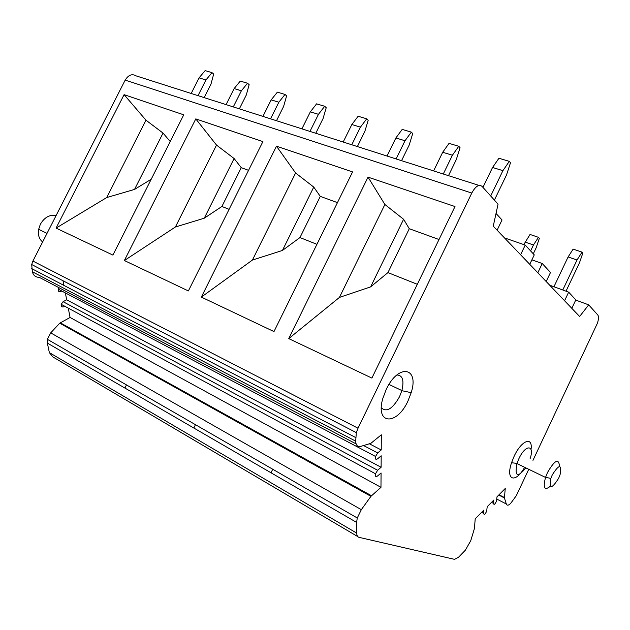 <?xml version="1.0" encoding="UTF-8"?>
<svg xmlns="http://www.w3.org/2000/svg" width="630" height="630" viewBox="0 0 630 630"><rect width="100%" height="100%" fill="white"/><g stroke="black" fill="none" stroke-linecap="round" stroke-linejoin="round"><path stroke-width="0.94" d="M528.759 469.287L516.277 495.747L510.654 503.401C508.473 505.543 507.024 505.733 506.323 503.984L504.425 497.944L505.252 488.47L497.015 496.786L496.487 501.173C494.944 504.449 493.936 505.181 493.479 503.378L493.77 500.07L487.195 506.709L486.691 511.111C485.124 514.427 484.092 515.183 483.604 513.387L483.872 510.072L475.217 518.805L474.422 528.531L470.728 540.776L465.294 550.258L458.53 557.243L454.561 559.353L359.084 537.359C357.58 536.965 356.793 535.547 356.73 533.114L356.604 522.412L357.273 517.978L361.329 509.67L370.928 496.33L380.977 487.329L381.071 472.957L377.606 475.957C375.724 477.178 375.023 476.453 375.504 473.776L377.63 470.271L381.111 467.271L381.182 455.781L377.669 458.766C375.771 459.963 375.055 459.199 375.543 456.466L377.693 452.938L381.221 449.962L381.323 434.81L370.873 443.331L360.825 446.371C357.62 447.135 355.903 445.394 355.674 441.15L356.336 432.645L358.013 428.219L471.783 193.056C475.532 186.228 478.958 184.015 482.068 186.401L498.054 204.159L493.258 226.162L579.624 316.496L588.696 304.865L575.718 300.069M443.276 174.006L452.411 155.232L458.774 146.278L449.048 143.372L442.693 152.263L433.605 170.919M448.481 175.668L456.309 159.547L460.058 147.743L458.774 146.278M442.693 152.263L452.411 155.232M530.617 250.921L533.46 244.968L538.469 237.329L530.035 234.462L523.806 244.598M538.469 237.329L539.343 238.329L536.114 247.905L533.287 253.819M533.46 244.968L525.018 242.054M490.699 195.985L502.921 170.651L509.308 161.351L498.936 158.256L492.55 167.486L482.942 187.37M494.392 200.096L506.504 174.982L510.489 162.823L509.308 161.351M502.921 170.651L492.55 167.486M562.779 289.989L577.017 260.017L582.033 252.126L582.821 253.118L579.427 262.923L566.016 291.178M582.033 252.126L573.135 249.102L568.118 256.945L577.017 260.017M553.943 286.752L568.118 256.945M564.574 300.754L568.662 292.147L575.804 299.88L571.812 308.314M568.662 292.147L549.699 285.193M497.117 230.194L502.039 219.964L496.03 213.46M520.601 254.756L525.231 245.086L534.264 254.874L529.751 264.324M525.231 245.086L504.465 237.88M537.823 272.766L542.233 263.513L550.502 272.467L546.194 281.523M542.233 263.513L531.893 259.843M351.753 144.766L360.439 127.142L366.731 118.818L358.123 116.251L351.847 124.519L343.192 142.034M357.383 146.57L364.841 131.434L368.188 120.267L366.731 118.818M351.847 124.519L360.439 127.142M396.105 158.933L405.011 140.758L411.343 132.127L402.2 129.394L395.876 137.962L387.017 156.035M401.538 160.674L409.185 145.057L412.713 133.584L411.343 132.127M405.011 140.758L395.876 137.962M270.546 118.826L278.838 102.225L285.028 94.437L277.357 92.153L271.176 99.886L262.93 116.385M276.491 120.724L283.61 106.454L286.603 95.87L285.028 94.437M271.176 99.886L278.838 102.225M309.968 131.418L318.457 114.321L324.702 106.273L316.583 103.855L310.346 111.849L301.904 128.843M315.772 133.269L323.056 118.582L326.222 107.722L324.702 106.273M318.457 114.321L310.346 111.849M233.289 106.919L241.384 90.783L247.527 83.247L240.266 81.089L234.139 88.57L226.083 104.619M239.353 108.856L246.306 94.988L249.149 84.672L247.527 83.247M241.384 90.783L234.139 88.57M198.017 95.65L205.939 79.963L212.019 72.655L205.136 70.607L199.072 77.86L191.189 93.468M204.175 97.618L210.979 84.129L213.68 74.064L212.019 72.655M199.072 77.86L205.939 79.963M588.696 304.865L597.831 315.016C598.823 316.441 598.697 319.15 597.453 323.151L532.972 460.349M356.604 522.412L47.352 343.082L49.361 352.619L52.888 356.95L357.785 536.595M47.352 343.082L47.368 339.31L50.707 332.876L59.724 323.206L70.064 317.465L380.977 487.329M68.276 308.141L70.064 317.465M64.055 306.692C62.047 307.361 61.086 306.566 61.181 304.314L63.079 301.691L66.678 299.793L381.111 467.271M65.355 292.911L66.678 299.793M61.118 291.595C59.078 292.241 58.11 291.422 58.196 289.139L58.85 287.627M381.221 449.962L369.369 443.788M63.024 280.76L63.764 284.618M479.02 185.425L136.261 75.923C132.095 73.505 128.402 74.907 125.181 80.112L32.894 261.056L31.697 264.537L32.358 271.758C33.335 275.468 35.627 277.326 39.233 277.318L356.084 443.874M276.491 146.191L201.34 297.092L273.979 331.585L352.564 171.919L276.491 146.191L295.596 172.982L313.748 187.078L320.284 196.387L299.967 237.565L282.421 250.464L252.417 260.056L201.34 297.092M195.78 118.897L124.37 260.536L188.378 290.934L262.899 141.593L195.78 118.897L216.515 145.081L234.116 158.54L241.266 167.682L221.894 206.475L204.262 218.2L175.392 226.997L124.37 260.536M124.086 94.657L56.078 228.099L112.904 255.087L183.739 114.825L124.086 94.657L145.987 120.196L163.036 133.072L170.242 141.553M368.03 177.14L288.753 338.601L371.889 378.087L454.986 206.545L368.03 177.14L384.883 204.49L403.594 219.272L409.287 228.721L387.938 272.601L370.645 286.878L339.444 297.399L288.753 338.601M339.444 297.399L384.883 204.49M387.938 272.601L417.32 284.303M370.645 286.878L403.594 219.272M439.008 239.518L409.287 228.721M252.417 260.056L295.596 172.982M299.967 237.565L316.929 244.322M282.421 250.464L313.748 187.078M337.452 202.624L320.284 196.387M175.392 226.997L216.515 145.081M221.894 206.475L229.092 209.341M204.262 218.2L234.116 158.54M248.559 170.336L241.266 167.682M151.2 179.259L134.536 189.417L106.746 197.536L56.078 228.099M106.746 197.536L145.987 120.196M134.536 189.417L163.036 133.072M531.043 449.481C533.035 435.921 521.443 440.212 514.08 456.38L511.544 462.735C505.378 480.698 515.623 483.541 524.633 467.287M386.206 389.498L382.796 398.507C375.015 424.966 396.939 425.715 408.012 400.9L411.185 392.655C419.525 367.156 398.443 363.116 386.206 389.498M530.074 458.774C534.98 444.52 525.538 444.103 518.86 458.758L516.954 463.562C514.545 476.603 517.506 478.036 525.83 467.87M559.542 466.428C558.794 457.955 554.778 459.995 547.486 472.547L545.525 477.43L516.954 463.562M550.848 478.406C549.108 489.242 551.699 489.195 558.645 478.264L560.078 474.681C561.842 463.932 559.235 464.003 552.266 474.902L550.848 478.406L545.564 477.327M550.321 486.25C544.446 490.959 542.847 488.022 545.525 477.43M381.339 407.791C386.505 412.611 392.577 408.917 399.53 396.711L401.885 390.553C404.279 380.37 402.601 375.181 396.853 374.984M56.038 215.673C49.754 214.373 44.525 217.24 40.352 224.264L38.572 229.572C37.816 235.037 39.17 239.164 42.635 241.959M506.323 503.984L496.81 499.094M504.425 497.944L498.747 495.046M504.402 497.511L499.023 494.763M493.479 503.378L491.502 502.362M483.604 513.387L481.619 512.34M356.73 533.114L49.361 352.619M361.329 509.67L50.707 332.876M370.928 496.33L59.724 323.206M371.472 495.716L60.259 322.78M377.63 470.271L63.079 301.691M377.693 452.938L363.573 445.536M355.674 441.15L32.358 271.758M355.635 437.519L31.705 268.608M358.013 428.219L32.894 261.056M471.783 193.056L125.181 80.112M271.002 472.776L272.735 469.232M193.82 428.014L195.465 424.691M124.897 388.048L126.465 384.914M357.273 517.978L47.368 339.31M375.504 473.776L61.181 304.314M375.543 456.466L58.196 289.139M356.336 432.645L31.697 264.537M517.01 463.397L511.544 462.735M401.845 390.695L411.185 392.655M401.885 390.553L388.986 384.442M47.022 233.36L38.619 229.296"/></g></svg>

